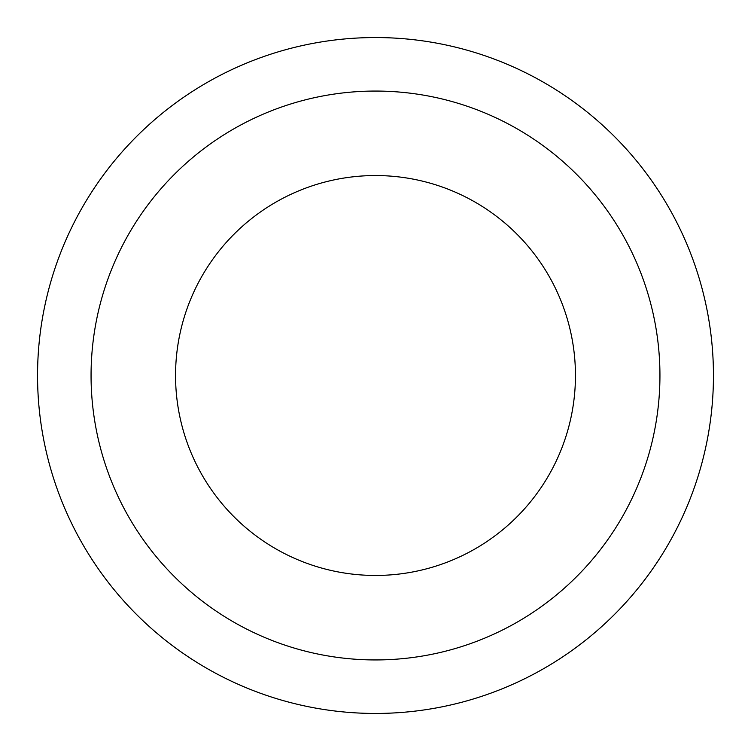 <?xml version="1.0" encoding="UTF-8"?>
<svg xmlns="http://www.w3.org/2000/svg" width="751" height="751" viewBox="0 0 751 751"><rect width="100%" height="100%" fill="white"/><g stroke="black" fill="none" stroke-linecap="round" stroke-linejoin="round"><path stroke-width="1.13" d="M575.454 375.5A199.954 199.954 0 0 0 375.5 175.546A199.954 199.954 0 0 0 175.546 375.5A199.954 199.954 0 0 0 375.5 575.454A199.954 199.954 0 0 0 575.454 375.5A199.954 199.954 0 0 1 375.5 575.454A199.954 199.954 0 0 1 175.546 375.5M713.45 375.5A337.95 337.95 0 0 0 375.5 37.55A337.95 337.95 0 0 0 37.55 375.5A337.95 337.95 0 0 0 375.5 713.45A337.95 337.95 0 0 0 713.45 375.5M375.5 659.941A284.441 284.441 0 0 0 659.941 375.5A284.441 284.441 0 0 0 375.5 91.059A284.441 284.441 0 0 0 91.059 375.5A284.441 284.441 0 0 0 375.5 659.941"/></g></svg>
